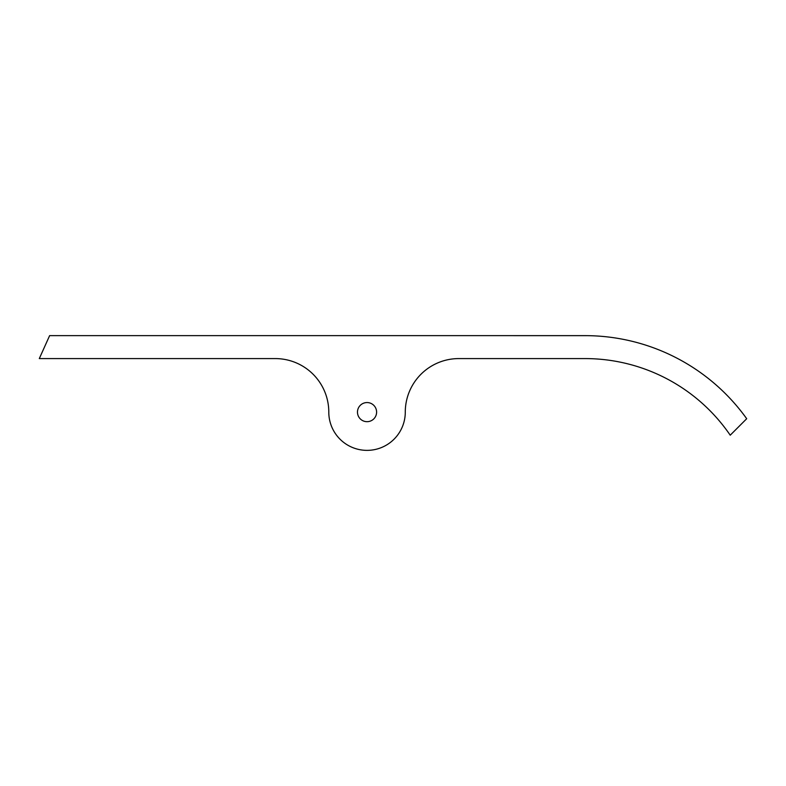 <?xml version="1.0" encoding="UTF-8"?>
<svg xmlns="http://www.w3.org/2000/svg" width="786" height="786" viewBox="0 0 786 786"><rect width="100%" height="100%" fill="white"/><g stroke="black" fill="none" stroke-linecap="round" stroke-linejoin="round"><path stroke-width="1.18" d="M376.602 412.119A9.56 9.56 0 0 0 367.033 402.56A9.56 9.56 0 0 0 357.473 412.119A9.56 9.56 0 0 0 367.033 421.679A9.56 9.56 0 0 0 376.602 412.119M275.257 358.583L39.3 358.583L49.626 335.632L585.02 335.642A198.858 198.858 0 0 1 746.7 418.722L730.223 435.198A175.917 175.917 0 0 0 585.02 358.583L458.818 358.583A53.536 53.536 0 0 0 405.281 412.119A38.239 38.239 0 0 1 367.033 450.368A38.239 38.239 0 0 1 328.794 412.119A53.536 53.536 0 0 0 275.257 358.583"/></g></svg>

